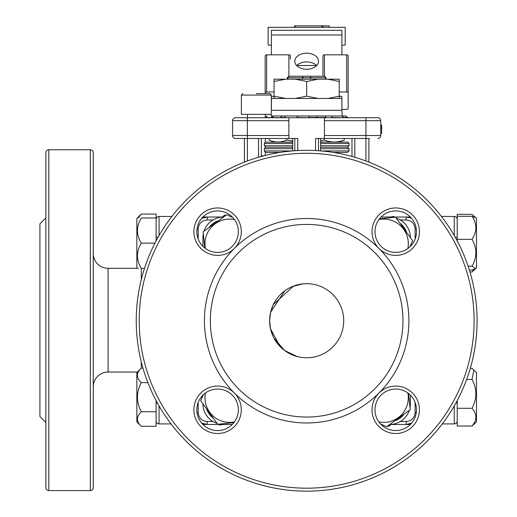 <?xml version="1.0" encoding="UTF-8"?>
<svg xmlns="http://www.w3.org/2000/svg" width="517" height="517" viewBox="0 0 517 517"><rect width="100%" height="100%" fill="white"/><g stroke="black" fill="none" stroke-linecap="round" stroke-linejoin="round"><path stroke-width="0.78" d="M477.075 320.74A170.41 170.41 0 0 1 306.659 491.15A170.41 170.41 0 0 1 136.249 320.74A170.41 170.41 0 0 1 306.659 150.324A170.41 170.41 0 0 1 470.283 368.356L472.034 368.356L476.48 372.55L476.48 421.833L472.034 426.027L457.215 426.027L457.215 400.572L457.215 403.163L455.813 403.163M473.869 369.933L472.034 379.465C477.133 388.991 477.133 398.601 472.034 408.301C477.133 414.156 477.133 420.069 472.034 426.027M466.631 379.465L472.034 379.465M156.102 400.572L156.102 420.941A2.966 2.966 0 0 0 159.068 423.908L171.024 423.908A170.41 170.41 0 0 0 442.293 423.908L454.249 423.908A2.966 2.966 0 0 0 457.215 420.941L457.215 408.301L472.034 408.301M141.283 426.279C136.191 421.478 136.191 416.624 141.283 411.739L156.102 411.739L156.102 426.279L141.283 426.279L136.843 421.833L136.843 372.55L141.283 368.104L141.283 361.868M141.173 382.535L141.283 382.651C136.191 377.843 136.191 372.996 141.283 368.104L142.963 368.104M147.894 382.651L141.283 382.651C136.191 392.338 136.191 402.039 141.283 411.739L141.264 411.758M394.219 217.011L393.741 216.429L390.387 217.011M225.787 215.447L224.721 215.053L222.368 217.011M93.273 253.492A14.819 14.819 0 0 0 108.092 268.31L137.348 268.31L136.843 267.806L136.843 218.517L141.283 214.077L138.278 217.974M141.277 268.336L141.283 268.355C136.191 268.355 136.191 268.355 141.283 268.355C136.191 260.032 136.191 251.63 141.283 243.164C136.191 234.841 136.191 226.44 141.283 217.974C136.191 217.974 136.191 217.974 141.283 217.974C136.191 217.974 136.191 217.974 141.283 217.974L156.102 217.974L156.102 240.903M138.42 268.355L137.386 268.355L136.843 267.806M144.501 268.355L141.283 268.355L141.283 279.607M141.251 243.106L154.926 243.164M473.843 269.512L472.034 272L476.48 267.806L475.711 268.575L472.034 270.048L469.358 270.048M476.48 267.806L476.48 218.517L475.711 217.747L472.034 216.28C477.133 223.9 477.133 231.584 472.034 239.339L457.215 239.339L457.215 240.903L457.215 214.329L472.034 214.329L475.045 217.302M469.953 272L472.034 272M203.414 394.658L200.706 400.688L217.715 424.283L233.891 422.641M205.469 392.965A24.642 24.642 0 0 0 234.427 421.924M372.014 409.8A23.711 23.711 0 0 1 404.798 387.899A23.711 23.711 0 0 1 395.725 433.511A23.711 23.711 0 0 1 372.014 409.8M416.469 409.8A20.745 20.745 0 0 0 395.725 389.055A20.745 20.745 0 0 0 374.98 409.8A20.745 20.745 0 0 0 395.725 430.551A20.745 20.745 0 0 0 416.469 409.8M193.888 409.8A23.711 23.711 0 0 1 234.363 393.036A23.711 23.711 0 0 1 217.592 433.511A23.711 23.711 0 0 1 193.888 409.8M238.343 409.8A20.745 20.745 0 0 0 217.592 389.055A20.745 20.745 0 0 0 196.848 409.8A20.745 20.745 0 0 0 217.592 430.551A20.745 20.745 0 0 0 238.343 409.8M193.888 231.674A23.711 23.711 0 0 1 217.592 207.963A23.711 23.711 0 0 1 234.363 248.438A23.711 23.711 0 0 1 193.888 231.674M238.343 231.674A20.745 20.745 0 0 0 217.592 210.93A20.745 20.745 0 0 0 196.848 231.674A20.745 20.745 0 0 0 217.592 252.419A20.745 20.745 0 0 0 238.343 231.674M372.014 231.674A23.711 23.711 0 0 1 395.725 207.963A23.711 23.711 0 0 1 404.798 253.576A23.711 23.711 0 0 1 372.014 231.674M416.469 231.674A20.745 20.745 0 0 0 395.725 210.93A20.745 20.745 0 0 0 374.98 231.674A20.745 20.745 0 0 0 395.725 252.419A20.745 20.745 0 0 0 416.469 231.674M402.982 320.74A96.317 96.317 0 0 1 306.659 417.057A96.317 96.317 0 0 1 210.341 320.74A96.317 96.317 0 0 1 306.659 224.417A96.317 96.317 0 0 1 402.982 320.74M234.363 393.036A102.25 102.25 0 0 1 234.363 248.438A102.25 102.25 0 0 1 408.908 320.74A102.25 102.25 0 0 1 234.363 393.036M269.615 320.74A37.043 37.043 0 0 1 306.659 283.691A37.043 37.043 0 0 1 343.708 320.74A37.043 37.043 0 0 1 306.659 357.783A37.043 37.043 0 0 1 269.615 320.74L270.527 328.909M231.661 217.011L232.269 217.011M381.048 217.011L389.644 217.011A20.745 20.745 0 0 1 393.618 217.392M404.152 229.05L406.627 232.482A17.785 17.785 0 0 0 400.009 223.305L400.326 223.745M403.144 227.654L404.107 228.986M214.969 223.247L218.4 220.772A17.785 17.785 0 0 0 209.23 227.383L209.663 227.073M213.579 224.249L214.904 223.292M223.622 217.011A20.745 20.745 0 0 0 204.008 231.151A20.745 20.745 0 0 1 223.622 217.011L207.188 217.011L207.188 219.971C201.759 220.475 198.754 223.441 198.185 228.863L198.185 238.996M203.317 233.774A20.745 20.745 0 0 0 202.929 237.755A20.745 20.745 0 0 1 203.317 233.774M396.248 218.09A20.745 20.745 0 0 1 410.388 237.697M410.388 245.737L410.388 246.35M410.388 395.13L410.388 403.719A20.745 20.745 0 0 1 410.007 407.7M409.309 410.324A20.745 20.745 0 0 1 389.695 424.47L406.129 424.47L406.129 421.504C411.564 421 414.563 418.04 415.132 412.611L415.132 402.478M381.662 424.47L381.048 424.47M232.269 424.47L223.674 424.47A20.745 20.745 0 0 1 219.699 424.082A20.745 20.745 0 0 0 223.674 424.47L202.922 424.47M202.929 403.777A20.745 20.745 0 0 0 217.069 423.384A20.745 20.745 0 0 1 202.929 403.777M202.929 395.738L202.929 395.13M202.929 246.35L202.929 237.755L203.717 237.755M234.427 219.551A24.642 24.642 0 0 0 205.469 248.509M232.74 217.495L226.711 214.781L203.116 231.797L204.758 247.966M407.848 248.509A24.642 24.642 0 0 0 378.89 219.551M409.903 246.816L412.618 240.786L395.602 217.192L379.433 218.833M219.098 424.47L219.576 425.045L222.93 424.47M441.434 216.449L454.249 216.449A2.966 2.966 0 0 1 457.215 219.408L457.215 237.193L455.186 237.193M387.537 426.027L388.603 426.422L390.949 424.47M256.367 93.603L269.861 93.603L256.367 93.603M271.095 114.347L241.394 114.347L241.394 95.083L242.874 93.603M261.337 155.837L263.67 155.837M141.283 214.077L156.102 214.077L156.102 217.974M468.118 266.223L472.034 266.223L475.711 268.575M472.034 239.339C477.133 248.302 477.133 257.266 472.034 266.223M457.215 216.28L472.034 216.28M45.858 207.401L45.858 247.876M45.858 432.949L45.858 392.474M93.273 152.728L93.273 487.628A2.966 2.966 0 0 1 90.313 490.588L90.313 149.762A2.966 2.966 0 0 1 93.273 152.728M48.818 149.762L48.818 490.588A2.966 2.966 0 0 1 45.858 487.628L45.858 152.728A2.966 2.966 0 0 1 48.818 149.762L90.313 149.762M93.273 386.858A14.819 14.819 0 0 1 108.092 372.04L137.348 372.04M45.858 217.928L39.925 223.855L39.925 416.495L45.858 422.428M45.858 254.823L45.858 385.533M48.818 490.588L90.313 490.588M171.883 216.449L159.068 216.449A2.966 2.966 0 0 0 156.102 219.408A2.966 2.966 0 0 1 159.068 216.449L159.068 235.552M156.102 420.941A2.966 2.966 0 0 0 159.068 423.908L159.068 405.923M294.444 27.33L294.444 25.85L329.323 25.85L329.323 27.33M323.17 27.33L323.17 25.85M322.143 27.33L322.143 25.85M321.8 27.33L321.8 25.85M295.129 27.33L295.129 25.85M333.355 152.431L347.527 152.431L349.014 150.945L321.212 150.945M320.605 148.728L349.014 148.728L347.527 147.242L320.605 147.242M344.277 138.472L344.277 139.997L339.21 142.059L348.096 142.169L320.605 142.169M310.064 76.232L289.106 76.232L324.217 76.232L310.064 76.232L310.801 77.712L325.574 77.712L325.574 79.198M302.755 76.626L302.523 79.198M305.644 76.232A11.852 8.026 180 0 1 306.659 76.206A11.852 8.026 180 0 1 307.68 76.232M341.899 98.463L271.419 98.463L271.419 110.315L341.899 110.315L341.899 96.317L339.255 96.317M271.419 110.315L271.095 115.976L342.222 115.976L341.899 110.315M306.659 61.924A11.852 8.026 180 0 1 316.559 65.536L296.758 65.536A11.852 8.026 180 0 1 306.659 61.924M306.659 69.252A11.852 8.026 0 0 0 318.517 61.226A11.852 8.026 0 0 0 306.659 53.199A11.852 8.026 0 0 0 294.806 61.226A11.852 8.026 0 0 0 306.659 69.252M310.801 79.198L310.801 77.712L302.523 77.712L303.253 76.232M292.712 142.059L265.221 142.169L264.31 143.539L264.31 145.762L265.79 147.242L292.712 147.242M274.113 142.059L269.04 139.997L269.04 138.472M292.111 150.945L264.31 150.945L265.79 152.431L279.962 152.431M274.062 96.317L271.419 96.317L271.419 98.463M265.169 71.941L265.169 93.054A1.48 1.092 0 0 1 266.649 91.961L274.062 91.961M339.255 91.961L346.668 91.961A1.48 1.092 0 0 1 348.154 93.054L348.154 108.318A1.48 1.092 0 0 1 346.668 109.41L341.899 109.41M265.169 93.054L265.169 55.939A1.48 1.092 180 0 1 266.649 54.847L288.88 54.847L288.88 76.232M348.154 71.262L348.154 71.941M348.154 93.054L348.154 55.939A1.48 1.092 180 0 0 346.668 54.847L346.668 91.961M324.443 76.232L324.443 54.847L346.668 54.847M290.36 59.209L290.36 55.939A1.48 1.092 180 0 0 288.88 54.847M271.419 54.847L271.419 34.994L341.899 34.994L341.899 54.847M324.443 54.847A1.48 1.092 180 0 0 322.963 55.939L322.963 76.232M341.899 34.994L341.899 30.296L271.419 30.296L271.419 34.994M274.062 81.473L285.468 79.198L274.062 79.198L274.062 98.463M285.468 98.463L274.062 96.181M285.468 79.198L295.259 79.198L306.659 81.473L306.659 96.181L295.259 98.463M318.065 98.463L306.659 96.181M306.659 81.473L318.065 79.198L327.856 79.198L339.255 81.473L339.255 96.181L327.856 98.463M339.255 98.463L339.255 96.181M339.255 81.473L339.255 79.198L327.856 79.198M271.419 45.115L268.129 45.115L268.129 27.33L345.188 27.33L345.188 45.115L341.899 45.115M341.511 115.976L346.106 115.976L347.818 117.727M332.987 115.976L341.983 115.976L343.508 117.456L347.818 117.456M316.947 117.727L316.533 115.976L330.453 115.976M272.789 115.976L295.666 115.976M295.259 79.198L318.065 79.198M331.378 115.976L332.463 117.456L343.508 117.727M308.649 115.976L308.733 117.456L326.007 117.456L325.206 115.976M297.411 115.976L297.029 117.456L308.733 117.727M281.681 115.976L280.595 117.456L284.854 117.456L285.759 115.976M273.325 115.976L271.89 117.456L280.595 117.727M272.692 115.976L271.231 117.456L271.89 117.727M265.505 117.727L267.211 115.976M292.712 142.169L265.221 142.169M332.463 117.727L326.007 117.727M297.029 117.727L284.854 117.727M271.231 117.727L265.505 117.456M326.027 79.198L326.027 77.712L324.217 76.232M287.743 79.198L287.743 77.712L289.106 76.232L288.525 76.374M339.21 142.059L320.605 142.059M344.277 139.997C337.672 142.692 331.035 142.692 324.366 139.997L320.605 140.702M292.712 141.051L286.748 139.997C281.099 142.595 275.425 142.692 269.725 140.281M286.748 138.472L286.748 139.997M324.366 138.472L324.366 139.997M380.751 133.554L381.643 133.554L381.643 125.004L380.751 125.004M243.895 138.472L235.532 138.472A2.966 2.966 0 0 1 232.566 135.506L232.566 120.687A2.966 2.966 0 0 1 235.532 117.727L288.88 117.727L288.88 120.687L232.566 120.687M305.327 283.717L302.749 283.898M299.737 284.344L299.207 284.447M296.545 285.1L296.015 285.255M293.546 286.088L273.357 304.507M273.26 304.713L270.953 310.866M270.662 311.977L269.615 320.178L270.397 313.166M270.604 312.236L284.828 290.806M289.19 288.066L290.095 287.601M292.409 286.541L302.762 283.898M304.061 283.781L306.659 283.691M369.422 138.472L324.443 138.472L324.443 135.506L380.751 135.506A2.966 2.966 0 0 1 377.791 138.472A2.966 2.966 0 0 0 380.751 135.506L380.751 120.687A2.966 2.966 0 0 0 377.791 117.727L370.909 117.727M389.644 217.799L389.644 217.011L406.129 217.011L406.129 219.971C411.571 220.488 414.576 223.447 415.132 228.863L415.132 238.996M201.695 423.126L207.188 424.47L207.188 421.504C201.746 420.987 198.748 418.027 198.185 412.611L198.185 402.478M410.401 424.47L406.129 424.47L411.622 423.126M202.922 217.011L207.188 217.011L201.695 218.348M410.692 217.909L406.129 217.011L410.401 217.011M297.766 150.557L297.766 138.472L235.532 138.472A2.966 2.966 0 0 1 232.566 135.506L247.385 135.506L247.385 117.727M324.443 138.472L315.551 138.472L315.551 150.557M242.415 117.727L235.532 117.727M324.443 135.506L324.443 117.727L288.88 117.727M324.443 117.727L377.791 117.727A2.966 2.966 0 0 1 380.751 120.687L324.443 120.687M247.385 160.968L247.385 135.506L288.88 135.506L288.88 120.687M288.88 135.506L288.88 138.472M244.425 162.099L244.425 138.472M368.899 138.472L368.899 162.099M261.337 156.464L261.337 138.472M292.712 150.899L292.712 138.472M320.605 150.899L320.605 138.472M351.98 156.464L351.98 138.472M318.517 138.472L318.517 150.738M294.806 150.738L294.806 138.472M270.488 328.734L280.078 346.539M281.552 347.973L284.957 350.765M285.759 351.327L286.612 351.89M287.969 352.723L290.612 354.126M290.625 354.132L291.588 354.578M294.522 355.741L299.337 357.053M297.178 356.549L284.641 350.532L273.958 338.15M273.215 336.677L270.798 330.02M410.679 423.565L409.916 423.85M202.69 423.585L203.407 423.85M381.643 133.399L380.751 133.399M381.643 125.049L380.751 125.049M381.643 126.995L380.751 126.995M381.643 127.912L380.751 127.912M381.643 133.451L380.751 133.451M380.583 423.979L386.613 426.693L410.207 409.677L408.566 393.508M378.89 421.924A24.642 24.642 0 0 0 407.848 392.965M139.209 320.74A167.45 167.45 0 0 0 306.659 488.184A167.45 167.45 0 0 0 474.108 320.74A167.45 167.45 0 0 0 306.659 153.29A167.45 167.45 0 0 0 139.209 320.74M206.697 408.999A17.785 17.785 0 0 0 213.308 418.169M394.917 420.702A17.785 17.785 0 0 0 404.087 414.091M223.674 423.682L223.674 424.47M410.388 403.719L409.6 403.719M454.249 235.552L454.249 216.449M454.249 423.908L454.249 405.923M269.861 93.603L271.341 95.083L241.394 95.083M108.092 268.31L108.092 372.04M156.102 403.163L157.504 403.163M156.102 237.193L158.131 237.193M348.096 142.169L349.014 143.539L349.014 145.762L320.605 145.762M349.014 143.539L320.605 143.539M292.712 148.728L264.31 148.728L264.31 150.945M292.712 143.539L264.31 143.539M292.712 145.762L264.31 145.762M266.649 91.961L266.649 54.847M302.523 77.712L287.297 77.712L287.297 79.198M406.129 219.971L400.326 219.971M212.991 219.971L207.188 219.971M207.188 421.504L212.991 421.504M400.326 421.504L406.129 421.504M365.933 160.968L365.933 117.727M354.817 157.271L354.817 138.472M258.506 157.271L258.506 138.472M415.132 412.611L416.282 412.611M416.282 228.863L415.132 228.863M197.042 412.611L198.185 412.611M198.185 228.863L197.042 228.863M476.48 218.517L473.869 215.906M136.843 421.833L137.386 422.383M476.48 421.833L475.711 422.602M247.475 117.727L247.475 114.347M271.341 95.083L271.341 110.315M265.26 155.43L265.26 152.328M265.26 142.169L265.26 138.472M265.26 117.727L265.26 114.347M349.014 145.762L347.527 147.242M274.947 152.431L274.947 153.303M338.37 152.431L338.37 153.303M349.014 148.728L349.014 150.945M264.31 148.728L265.79 147.242M326.027 77.712L324.54 76.232M287.297 77.712L288.777 76.232"/></g></svg>
